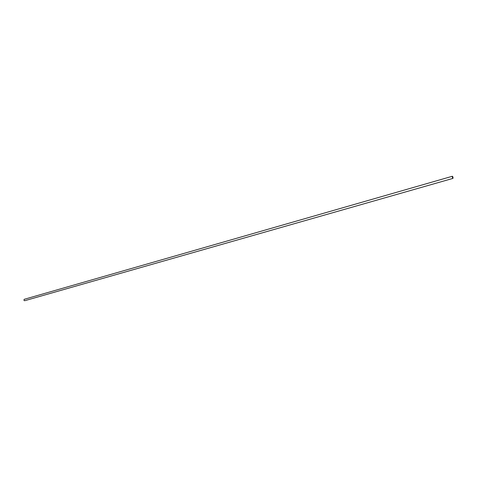 <?xml version="1.0" encoding="UTF-8"?>
<svg xmlns="http://www.w3.org/2000/svg" width="477" height="477" viewBox="0 0 477 477"><rect width="100%" height="100%" fill="white"/><g stroke="black" fill="none" stroke-linecap="round" stroke-linejoin="round"><path stroke-width="0.72" d="M453.001 177.104L453.001 178.374L452.393 177.522L452.393 176.257L453.001 177.104M453.001 178.374L24.637 300.731L23.91 300.254L24.232 299.312L452.393 176.257"/></g></svg>
